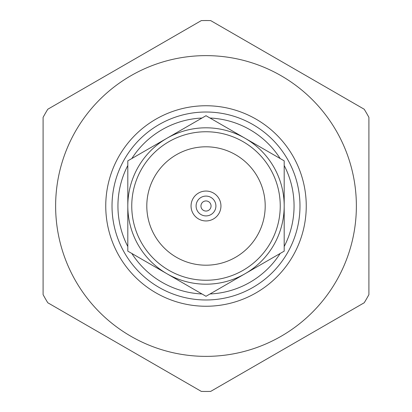 <?xml version="1.0" encoding="UTF-8"?>
<svg xmlns="http://www.w3.org/2000/svg" width="412" height="412" viewBox="0 0 412 412"><rect width="100%" height="100%" fill="white"/><g stroke="black" fill="none" stroke-linecap="round" stroke-linejoin="round"><path stroke-width="0.62" d="M146.801 206A59.199 59.199 0 0 0 206 265.199A59.199 59.199 0 0 0 265.199 206A59.199 59.199 0 0 0 206 146.801A59.199 59.199 0 0 0 146.801 206M284.192 246.505A88.065 88.065 0 0 0 284.192 165.495M280.175 158.538A88.065 88.065 0 0 0 210.017 118.028M201.983 118.028A88.065 88.065 0 0 0 131.825 158.538M127.808 165.495A88.065 88.065 0 0 0 127.808 246.505M112.018 206A93.982 93.982 0 0 1 206 112.018A93.982 93.982 0 0 1 299.982 206A93.982 93.982 0 0 1 206 299.982A93.982 93.982 0 0 1 112.018 206M280.248 206A74.248 74.248 0 0 0 206 131.752A74.248 74.248 0 0 0 131.752 206A74.248 74.248 0 0 0 206 280.248A74.248 74.248 0 0 0 280.248 206M127.808 206A78.192 78.192 0 0 1 206 127.808A78.192 78.192 0 0 1 284.192 206L284.192 160.855L206 115.71L127.808 160.855L127.808 251.145L206 296.29L284.192 251.145L284.192 206A78.192 78.192 0 0 1 206 284.192A78.192 78.192 0 0 1 127.808 206M131.825 253.462A88.065 88.065 0 0 0 201.983 293.972M210.017 293.972A88.065 88.065 0 0 0 280.175 253.462M220.945 206A14.945 14.945 0 0 0 206 191.055A14.945 14.945 0 0 0 191.055 206A14.945 14.945 0 0 0 206 220.945A14.945 14.945 0 0 0 220.945 206M215.909 206A9.909 9.909 0 0 0 206 196.091A9.909 9.909 0 0 0 196.091 206A9.909 9.909 0 0 0 206 215.909A9.909 9.909 0 0 0 215.909 206M211.057 206A5.057 5.057 0 0 0 206 200.943A5.057 5.057 0 0 0 200.943 206A5.057 5.057 0 0 0 206 211.057A5.057 5.057 0 0 0 211.057 206M119.181 256.125A100.25 100.25 0 0 1 155.875 119.181A100.25 100.25 0 0 1 292.819 155.875A100.25 100.25 0 0 1 256.125 292.819A100.25 100.25 0 0 1 119.181 256.125M75.772 281.185A150.375 150.375 0 0 0 281.185 336.228A150.375 150.375 0 0 0 336.228 130.815A150.375 150.375 0 0 0 130.815 75.772A150.375 150.375 0 0 0 75.772 281.185M47.782 302.758A185.457 185.457 0 0 1 43.095 294.642L43.095 117.358A185.457 185.457 0 0 1 47.782 109.242L201.314 20.6A185.457 185.457 0 0 1 210.687 20.6L364.218 109.242A185.457 185.457 0 0 1 368.905 117.358L368.905 294.642A185.457 185.457 0 0 1 364.218 302.758L210.687 391.4A185.457 185.457 0 0 1 201.314 391.4L47.782 302.758"/></g></svg>
